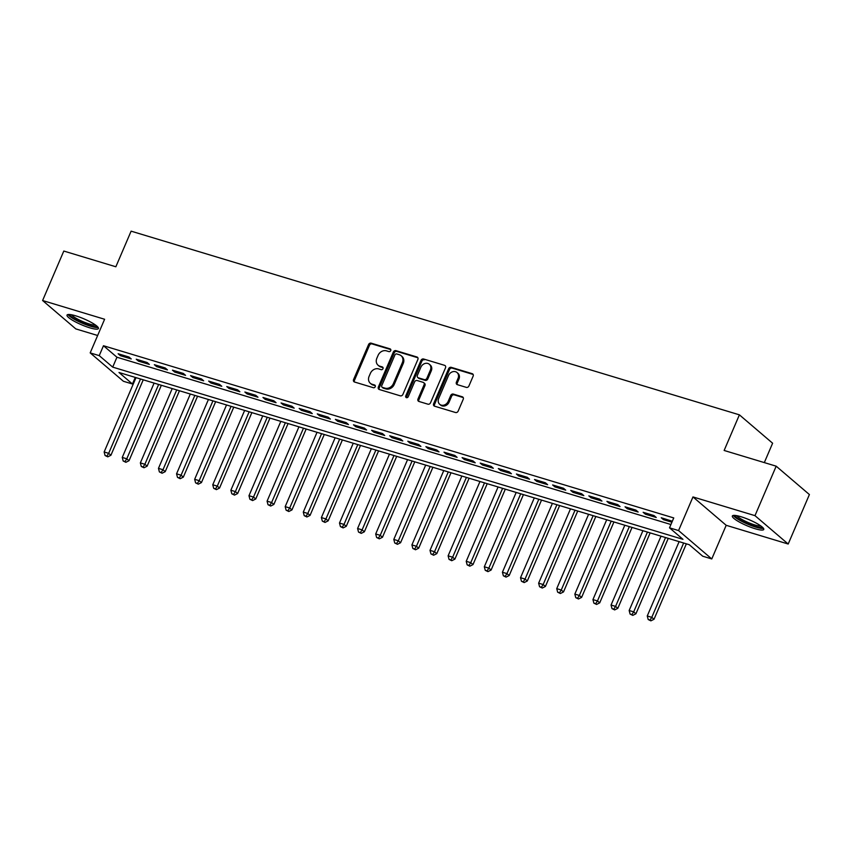 <?xml version="1.0" encoding="UTF-8"?>
<svg xmlns="http://www.w3.org/2000/svg" width="852" height="852" viewBox="0 0 852 852"><rect width="100%" height="100%" fill="white"/><g stroke="black" fill="none" stroke-linecap="round" stroke-linejoin="round"><path stroke-width="1.28" d="M390.717 350.609A1.502 1.267 -49.5 0 0 390.056 348.873L371.174 343.164A2.151 1.81 -49.5 0 0 368.565 344.57L353.58 379.534A2.151 1.81 -49.5 0 0 354.517 382.015L373.4 387.713A1.502 1.267 -49.5 0 0 374.571 384.998L372.122 384.263A6.88 5.804 -49.5 0 1 370.322 383.283A6.88 5.804 -49.5 0 1 369.108 376.328L370.354 373.41A6.88 5.804 -49.5 0 1 378.703 368.916L381.142 369.651A1.502 1.267 -49.5 0 0 382.314 366.935L379.864 366.2A6.88 5.804 -49.5 0 1 378.064 365.21A6.88 5.804 -49.5 0 1 376.84 358.266L378.096 355.348A6.88 5.804 -49.5 0 1 386.446 350.854L388.885 351.588A1.502 1.267 -49.5 0 0 390.717 350.609M741.048 516.749A17.093 3.195 -156.8 0 0 732.347 515.992A17.093 3.195 -156.8 0 0 739.216 521.967A17.093 3.195 -156.8 0 0 755.053 528.709A17.093 3.195 -156.8 0 0 763.765 529.465A17.093 3.195 -156.8 0 0 756.895 523.49A17.093 3.195 -156.8 0 0 741.048 516.749M75.743 315.836A17.093 3.195 -156.8 0 0 67.031 315.091A17.093 3.195 -156.8 0 0 73.9 321.055A17.093 3.195 -156.8 0 0 89.748 327.807A17.093 3.195 -156.8 0 0 98.449 328.553A17.093 3.195 -156.8 0 0 91.579 322.588A17.093 3.195 -156.8 0 0 75.743 315.836M466.321 387.372A2.151 1.81 -49.5 0 0 468.93 385.967L473.137 376.158A2.151 1.81 -49.5 0 0 472.2 373.677L451.23 367.34A2.151 1.81 -49.5 0 0 448.621 368.746L433.636 403.71A2.151 1.81 -49.5 0 0 434.573 406.191L455.543 412.517A2.151 1.81 -49.5 0 0 458.152 411.111L463.232 399.268A2.151 1.81 -49.5 0 0 462.285 396.787L453.317 394.082A2.151 1.81 -49.5 0 0 450.708 395.488L448.184 401.356A5.751 4.846 -49.5 0 1 439.696 404.295A5.751 4.846 -49.5 0 1 438.684 398.491L448.546 375.476A5.751 4.846 -49.5 0 1 457.034 372.537A5.751 4.846 -49.5 0 1 458.057 378.341L456.406 382.175A2.151 1.81 -49.5 0 0 457.354 384.657L466.321 387.372M669.512 527.825L678.565 530.562L711.771 558.944L702.719 556.207L689.257 544.705L118.992 372.494L132.454 383.996L123.402 381.27L90.184 352.888L99.237 355.625L112.709 367.127L682.974 539.337L669.512 527.825L673.751 517.931L103.475 345.731L99.237 355.625M90.184 352.888L104.604 319.255L42.6 300.522L63.804 251.052L115.851 266.772L131.112 231.158L739.398 414.839L724.136 450.463L776.183 466.182L754.978 515.652L692.974 496.929L678.565 530.562M417.874 359.469A2.151 1.81 -49.5 0 0 416.926 356.988L395.956 350.651A2.151 1.81 -49.5 0 0 393.347 352.057L378.363 387.021A2.151 1.81 -49.5 0 0 379.31 389.502L400.28 395.829A2.151 1.81 -49.5 0 0 402.889 394.423L417.874 359.469M423.593 359.001L444.563 365.327A2.151 1.81 -49.5 0 1 445.511 367.808L430.526 402.772A2.151 1.81 -49.5 0 1 427.917 404.178L418.939 401.462A2.151 1.81 -49.5 0 1 417.991 398.992L424.072 384.806A2.151 1.81 -49.5 0 0 423.125 382.335L417.171 380.535A2.151 1.81 -49.5 0 0 414.562 381.941L408.236 396.702A1.502 1.267 -49.5 0 1 405.754 395.946L420.984 360.407A2.151 1.81 -49.5 0 1 423.593 359.001L444.563 365.327M776.183 466.182L809.4 494.554L788.196 544.023L754.978 515.652M42.6 300.522L75.817 328.904L97.639 335.496M128.993 357.031L118.13 353.75L120.377 355.667L131.24 358.948L128.993 357.031M147.098 362.494L136.235 359.214L138.482 361.131L149.345 364.411L147.098 362.494M165.203 367.968L154.34 364.688L156.587 366.605L167.45 369.885L165.203 367.968M183.308 373.432L172.445 370.151L174.692 372.068L185.555 375.349L183.308 373.432M201.413 378.895L190.55 375.615L192.797 377.532L203.66 380.812L201.413 378.895M219.518 384.369L208.655 381.089L210.902 383.006L221.765 386.286L219.518 384.369M237.623 389.833L226.76 386.552L229.007 388.469L239.859 391.75L237.623 389.833M255.728 395.296L244.865 392.016L247.101 393.933L257.964 397.213L255.728 395.296M273.822 400.76L262.97 397.479L265.206 399.407L276.069 402.687L273.822 400.76M291.927 406.234L281.064 402.953L283.311 404.87L294.174 408.151L291.927 406.234M310.032 411.697L299.169 408.417L301.416 410.334L312.279 413.614L310.032 411.697M328.137 417.16L317.274 413.88L319.521 415.797L330.384 419.077L328.137 417.16M346.242 422.635L335.379 419.354L337.626 421.271L348.489 424.552L346.242 422.635M364.347 428.098L353.484 424.818L355.731 426.735L366.594 430.015L364.347 428.098M382.452 433.562L371.589 430.281L373.836 432.198L384.699 435.478L382.452 433.562M400.557 439.036L389.694 435.755L391.931 437.672L402.794 440.953L400.557 439.036M418.662 444.499L407.799 441.219L410.036 443.136L420.899 446.416L418.662 444.499M436.757 449.962L425.893 446.682L428.141 448.599L439.004 451.88L436.757 449.962M454.861 455.437L443.998 452.156L446.246 454.073L457.109 457.354L454.861 455.437M472.966 460.9L462.103 457.62L464.351 459.537L475.214 462.817L472.966 460.9M491.072 466.363L480.208 463.083L482.456 465L493.319 468.28L491.072 466.363M509.176 471.838L498.313 468.557L500.561 470.474L511.424 473.755L509.176 471.838M527.282 477.301L516.418 474.021L518.666 475.938L529.529 479.218L527.282 477.301M545.386 482.764L534.523 479.484L536.771 481.401L547.623 484.682L545.386 482.764M563.491 488.239L552.628 484.958L554.865 486.875L565.728 490.156L563.491 488.239M581.586 493.702L570.733 490.422L572.97 492.339L583.833 495.619L581.586 493.702M599.691 499.165L588.828 495.885L591.075 497.802L601.938 501.082L599.691 499.165M617.796 504.64L606.933 501.359L609.18 503.276L620.043 506.557L617.796 504.64M635.901 510.103L625.038 506.823L627.285 508.74L638.148 512.02L635.901 510.103M654.006 515.567L643.143 512.286L645.39 514.203L656.253 517.483L654.006 515.567M103.475 345.731L116.948 357.233L670.929 524.523M672.334 521.232L661.248 517.76L663.495 519.677L671.908 522.212M764.319 462.593L772.615 443.221L739.398 414.839M692.974 496.929L726.192 525.301L788.196 544.023M726.192 525.301L711.771 558.944M135.276 377.415L132.454 383.996M116.948 357.233L112.709 367.127M120.377 355.667L120.846 354.57M138.482 361.131L138.951 360.034M156.587 366.605L157.056 365.508M174.692 372.068L175.161 370.971M192.797 377.532L193.266 376.435M210.902 383.006L211.371 381.898M229.007 388.469L229.476 387.372M247.101 393.933L247.581 392.836M265.206 399.407L265.675 398.299M283.311 404.87L283.78 403.773M301.416 410.334L301.885 409.237M319.521 415.797L319.99 414.7M337.626 421.271L338.095 420.174M355.731 426.735L356.2 425.638M373.836 432.198L374.305 431.101M391.931 437.672L392.41 436.575M410.036 443.136L410.515 442.039M428.141 448.599L428.609 447.502M446.246 454.073L446.714 452.976M464.351 459.537L464.819 458.44M482.456 465L482.924 463.903M500.561 470.474L501.029 469.377M518.666 475.938L519.134 474.841M536.771 481.401L537.239 480.304M554.865 486.875L555.344 485.778M572.97 492.339L573.439 491.242M591.075 497.802L591.544 496.705M609.18 503.276L609.649 502.179M627.285 508.74L627.754 507.643M645.39 514.203L645.859 513.106M663.495 519.677L663.964 518.58M378.064 365.21L378.959 365.977A6.88 5.804 -49.5 0 0 380.769 366.967L379.864 366.2M383.038 367.649L380.769 366.967M370.322 383.283L371.216 384.05A6.88 5.804 -49.5 0 0 373.027 385.029L372.122 384.263M375.295 385.711L373.027 385.029M390.78 349.586L372.068 343.931A2.151 1.81 -49.5 0 0 369.459 345.337L354.475 380.301A2.151 1.81 -49.5 0 0 354.485 382.005M417.863 357.765A2.151 1.81 -49.5 0 0 417.831 357.755L396.862 351.418A2.151 1.81 -49.5 0 0 394.252 352.824L379.268 387.788A2.151 1.81 -49.5 0 0 379.268 389.492M396.755 353.963A1.502 1.267 -49.5 0 0 394.923 354.943L381.771 385.637A1.502 1.267 -49.5 0 0 382.431 387.372L385.008 388.15A6.88 5.804 -49.5 0 0 393.358 383.656L402.346 362.675A6.88 5.804 -49.5 0 0 401.132 355.721A6.88 5.804 -49.5 0 0 399.322 354.741L396.755 353.963M382.037 387.159L382.931 387.926A1.502 1.267 -49.5 0 0 383.325 388.139L382.431 387.372M401.132 355.721L402.027 356.487A6.88 5.804 -49.5 0 1 403.252 363.442L394.252 384.422A6.88 5.804 -49.5 0 1 385.903 388.917L383.325 388.139M423.689 382.633L424.594 383.4A2.151 1.81 -49.5 0 1 424.967 385.573L418.896 399.758A2.151 1.81 -49.5 0 0 418.896 401.452M424.488 359.768A2.151 1.81 -49.5 0 0 421.878 361.173L406.649 396.712A1.502 1.267 -49.5 0 0 406.574 397.724M430.377 370.098A5.751 4.846 -49.5 0 0 429.365 364.283A5.751 4.846 -49.5 0 0 420.867 367.223L417.395 375.338A2.151 1.81 -49.5 0 0 418.343 377.809L424.296 379.609A2.151 1.81 -49.5 0 0 426.905 378.203L430.377 370.098L431.272 370.865A5.751 4.846 -49.5 0 0 430.26 365.05L429.365 364.283M417.778 377.511L418.673 378.277A2.151 1.81 -49.5 0 0 419.237 378.576L418.343 377.809M431.272 370.865L427.8 378.97A2.151 1.81 -49.5 0 1 425.191 380.375L419.237 378.576M457.034 372.537L457.929 373.304A5.751 4.846 -49.5 0 1 458.951 379.108L457.3 382.942A2.151 1.81 -49.5 0 0 457.311 384.646M439.696 404.295L440.59 405.062A5.751 4.846 -49.5 0 0 449.089 402.123L448.184 401.356M463.222 397.565A2.151 1.81 -49.5 0 0 463.19 397.554L454.212 394.849A2.151 1.81 -49.5 0 0 451.603 396.255L449.089 402.123M473.137 374.454A2.151 1.81 -49.5 0 0 473.094 374.443L452.124 368.107A2.151 1.81 -49.5 0 0 449.515 369.512L434.531 404.476A2.151 1.81 -49.5 0 0 434.541 406.18M136 377.638L104.146 451.965L108.673 453.328L110.92 455.245L143.243 379.822M106.883 456.065L105.073 455.522L107.778 456.842L106.883 456.065L108.673 453.328L140.527 379.002M105.073 455.522L104.146 451.965M110.92 455.245L107.778 456.842M96.958 326.167A14.793 2.769 23.2 0 1 89.481 325.411A14.793 2.769 23.2 0 1 69.789 314.526M71.504 314.771A13.696 2.556 -156.8 0 0 89.46 324.048A13.696 2.556 -156.8 0 0 95.594 325.091M68.022 314.537A16.987 3.174 -156.8 0 0 90.376 326.178A16.987 3.174 -156.8 0 0 98.172 327.456M762.274 527.079A14.793 2.769 23.2 0 1 741.176 520.54A14.793 2.769 23.2 0 1 735.106 515.428M736.82 515.684A13.696 2.556 -156.8 0 0 742.167 519.592A13.696 2.556 -156.8 0 0 760.911 526.003M733.338 515.439A16.987 3.174 -156.8 0 0 740.058 520.444A16.987 3.174 -156.8 0 0 763.488 528.368M154.105 383.102L122.251 457.428L126.778 458.802L129.025 460.719L161.347 385.285M124.988 461.539L123.178 460.985L125.883 462.306L124.988 461.539L126.778 458.802L158.632 384.465M123.178 460.985L122.251 457.428M129.025 460.719L125.883 462.306M172.21 388.565L140.356 462.902L144.883 464.265L147.119 466.182L179.452 390.759M143.093 467.002L141.283 466.459L143.988 467.769L143.093 467.002L144.883 464.265L176.737 389.939M141.283 466.459L140.356 462.902M147.119 466.182L143.988 467.769M190.315 394.039L158.461 468.366L162.988 469.729L165.224 471.646L197.557 396.223M161.198 472.466L159.388 471.923L162.093 473.233L161.198 472.466L162.988 469.729L194.842 395.403M159.388 471.923L158.461 468.366M165.224 471.646L162.093 473.233M208.42 399.503L176.556 473.829L181.082 475.203L183.329 477.12L215.662 401.686M179.303 477.94L177.493 477.386L180.198 478.707L179.303 477.94L181.082 475.203L212.947 400.866M177.493 477.386L176.556 473.829M183.329 477.12L180.198 478.707M226.525 404.966L194.661 479.303L199.187 480.666L201.434 482.583L233.767 407.149M197.408 483.403L195.598 482.86L198.303 484.17L197.408 483.403L199.187 480.666L231.052 406.34M195.598 482.86L194.661 479.303M201.434 482.583L198.303 484.17M244.63 410.44L212.766 484.767L217.292 486.13L219.539 488.047L251.872 412.624M215.503 488.867L213.692 488.324L216.408 489.634L215.503 488.867L217.292 486.13L249.157 411.804M213.692 488.324L212.766 484.767M219.539 488.047L216.408 489.634M262.736 415.904L230.871 490.23L235.397 491.604L237.644 493.521L269.967 418.087M233.608 494.341L231.797 493.787L234.513 495.108L233.608 494.341L235.397 491.604L267.262 417.267M231.797 493.787L230.871 490.23M237.644 493.521L234.513 495.108M280.83 421.367L248.976 495.704L253.502 497.067L255.749 498.984L288.072 423.55M251.713 499.804L249.902 499.261L252.607 500.571L251.713 499.804L253.502 497.067L285.356 422.73M249.902 499.261L248.976 495.704M255.749 498.984L252.607 500.571M298.935 426.831L267.081 501.168L271.607 502.531L273.854 504.448L306.177 429.025M269.818 505.268L268.007 504.725L270.712 506.035L269.818 505.268L271.607 502.531L303.461 428.205M268.007 504.725L267.081 501.168M273.854 504.448L270.712 506.035M317.04 432.305L285.186 506.631L289.712 508.005L291.948 509.922L324.282 434.488M287.923 510.742L286.112 510.188L288.817 511.509L287.923 510.742L289.712 508.005L321.566 433.668M286.112 510.188L285.186 506.631M291.948 509.922L288.817 511.509M335.145 437.768L303.291 512.105L307.817 513.468L310.053 515.385L342.387 439.952M306.028 516.205L304.217 515.662L306.922 516.972L306.028 516.205L307.817 513.468L339.671 439.131M304.217 515.662L303.291 512.105M310.053 515.385L306.922 516.972M353.25 443.232L321.396 517.569L325.922 518.932L328.158 520.849L360.492 445.426M324.133 521.669L322.322 521.126L325.027 522.436L324.133 521.669L325.922 518.932L357.776 444.606M322.322 521.126L321.396 517.569M328.158 520.849L325.027 522.436M371.355 448.706L339.49 523.032L344.016 524.406L346.263 526.323L378.597 450.889M342.238 527.143L340.427 526.589L343.132 527.91L342.238 527.143L344.016 524.406L375.881 450.069M340.427 526.589L339.49 523.032M346.263 526.323L343.132 527.91M389.46 454.169L357.595 528.506L362.121 529.869L364.368 531.786L396.702 456.352M360.332 532.606L358.522 532.063L361.237 533.373L360.332 532.606L362.121 529.869L393.986 455.532M358.522 532.063L357.595 528.506M364.368 531.786L361.237 533.373M407.565 459.633L375.7 533.97L380.226 535.333L382.473 537.25L414.796 461.827M378.437 538.07L376.627 537.527L379.342 538.837L378.437 538.07L380.226 535.333L412.091 461.007M376.627 537.527L375.7 533.97M382.473 537.25L379.342 538.837M425.67 465.107L393.805 539.433L398.331 540.807L400.578 542.724L432.901 467.29M396.542 543.544L394.732 542.99L397.447 544.311L396.542 543.544L398.331 540.807L430.185 466.47M394.732 542.99L393.805 539.433M400.578 542.724L397.447 544.311M443.764 470.57L411.91 544.907L416.436 546.27L418.683 548.187L451.006 472.753M414.647 549.007L412.837 548.464L415.542 549.774L414.647 549.007L416.436 546.27L448.29 471.933M412.837 548.464L411.91 544.907M418.683 548.187L415.542 549.774M461.869 476.034L430.015 550.371L434.541 551.734L436.788 553.651L469.111 478.228M432.752 554.471L430.942 553.928L433.647 555.238L432.752 554.471L434.541 551.734L466.395 477.408M430.942 553.928L430.015 550.371M436.788 553.651L433.647 555.238M479.974 481.508L448.12 555.834L452.646 557.208L454.883 559.125L487.216 483.691M450.857 559.945L449.047 559.391L451.752 560.712L450.857 559.945L452.646 557.208L484.5 482.871M449.047 559.391L448.12 555.834M454.883 559.125L451.752 560.712M498.079 486.971L466.225 561.308L470.751 562.671L472.988 564.588L505.321 489.154M468.962 565.409L467.152 564.865L469.857 566.175L468.962 565.409L470.751 562.671L502.605 488.334M467.152 564.865L466.225 561.308M472.988 564.588L469.857 566.175M516.184 492.435L484.319 566.772L488.846 568.135L491.093 570.052L523.426 494.629M487.067 570.872L485.257 570.329L487.962 571.639L487.067 570.872L488.846 568.135L520.71 493.809M485.257 570.329L484.319 566.772M491.093 570.052L487.962 571.639M534.289 497.909L502.424 572.235L506.951 573.609L509.198 575.526L541.531 500.092M505.172 576.346L503.362 575.792L506.067 577.113L505.172 576.346L506.951 573.609L538.815 499.272M503.362 575.792L502.424 572.235M509.198 575.526L506.067 577.113M552.394 503.372L520.529 577.709L525.056 579.072L527.303 580.989L559.636 505.555M523.266 581.809L521.456 581.266L524.172 582.576L523.266 581.809L525.056 579.072L556.92 504.735M521.456 581.266L520.529 577.709M527.303 580.989L524.172 582.576M570.499 508.836L538.634 583.173L543.161 584.536L545.408 586.453L577.731 511.03M541.371 587.273L539.561 586.73L542.277 588.04L541.371 587.273L543.161 584.536L575.025 510.21M539.561 586.73L538.634 583.173M545.408 586.453L542.277 588.04M588.594 514.31L556.739 588.636L561.266 590.01L563.513 591.927L595.836 516.493M559.476 592.747L557.666 592.193L560.371 593.514L559.476 592.747L561.266 590.01L593.12 515.673M557.666 592.193L556.739 588.636M563.513 591.927L560.371 593.514M606.699 519.773L574.844 594.1L579.371 595.473L581.618 597.39L613.941 521.957M577.581 598.211L575.771 597.667L578.476 598.977L577.581 598.211L579.371 595.473L611.225 521.136M575.771 597.667L574.844 594.1M581.618 597.39L578.476 598.977M624.804 525.237L592.949 599.574L597.476 600.937L599.712 602.854L632.046 527.431M595.686 603.674L593.876 603.131L596.581 604.441L595.686 603.674L597.476 600.937L629.33 526.611M593.876 603.131L592.949 599.574M599.712 602.854L596.581 604.441M642.909 530.711L611.054 605.037L615.581 606.4L617.817 608.328L650.151 532.894M613.791 609.148L611.981 608.594L614.686 609.915L613.791 609.148L615.581 606.4L647.435 532.074M611.981 608.594L611.054 605.037M617.817 608.328L614.686 609.915M661.014 536.174L629.159 610.501L633.686 611.874L635.922 613.791L668.256 538.357M631.896 614.611L630.086 614.068L632.791 615.378L631.896 614.611L633.686 611.874L665.54 537.537M630.086 614.068L629.159 610.501M635.922 613.791L632.791 615.378M679.119 541.638L647.254 615.975L651.78 617.338L654.027 619.255L686.361 543.832M650.001 620.075L648.191 619.532L650.896 620.842L650.001 620.075L651.78 617.338L683.645 543.012M648.191 619.532L647.254 615.975M654.027 619.255L650.896 620.842M390.717 349.448L390.056 348.873M375.242 385.573L374.571 384.998M382.985 367.51L382.314 366.935M354.475 380.301L353.58 379.534M369.459 345.337L368.565 344.57M372.068 343.931L371.174 343.164M379.268 387.788L378.363 387.021M394.252 352.824L393.347 352.057M396.862 351.418L395.956 350.651M417.831 357.755L416.926 356.988M385.903 388.917L385.008 388.15M394.252 384.422L393.358 383.656M403.252 363.442L402.346 362.675M418.896 399.758L417.991 398.992M424.967 385.573L424.072 384.806M406.649 396.712L405.754 395.946M421.878 361.173L420.984 360.407M425.191 380.375L424.296 379.609M427.8 378.97L426.905 378.203M457.3 382.942L456.406 382.175M458.951 379.108L458.057 378.341M451.603 396.255L450.708 395.488M454.212 394.849L453.317 394.082M463.19 397.554L462.285 396.787M434.531 404.476L433.636 403.71M449.515 369.512L448.621 368.746M452.124 368.107L451.23 367.34M473.094 374.443L472.2 373.677"/></g></svg>
